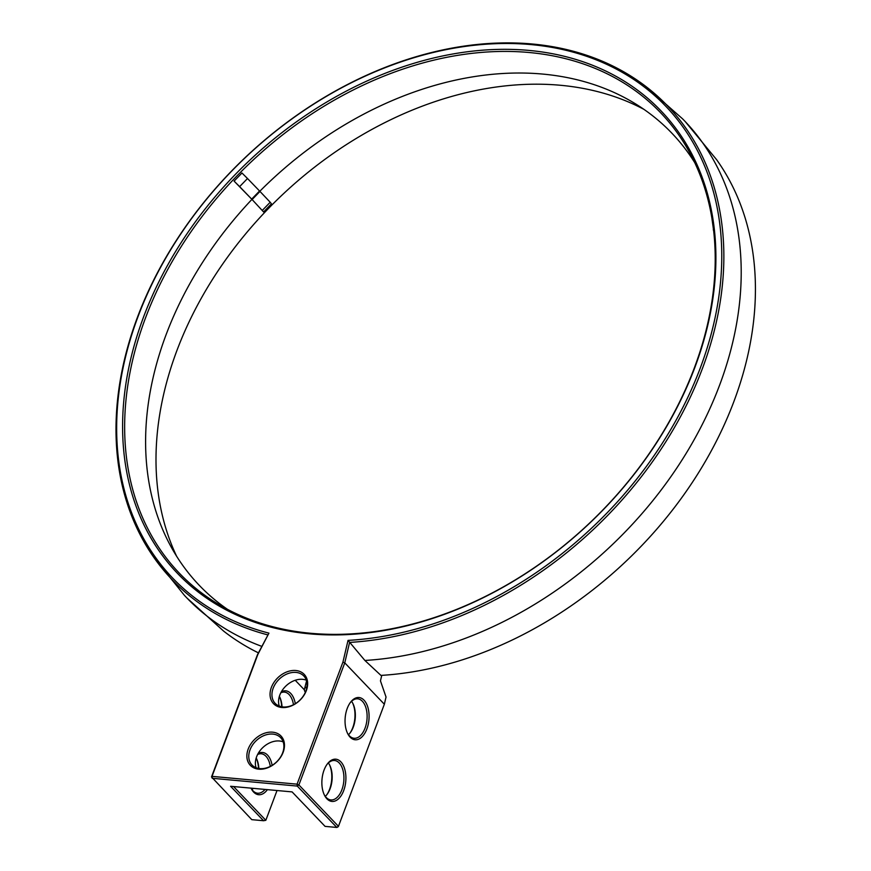 <?xml version="1.0" encoding="UTF-8"?>
<svg xmlns="http://www.w3.org/2000/svg" width="871" height="871" viewBox="0 0 871 871"><rect width="100%" height="100%" fill="white"/><g stroke="black" fill="none" stroke-linecap="round" stroke-linejoin="round"><path stroke-width="1.31" d="M349.619 642.243L348.03 640.392L349.249 640.316A341.225 253.581 136.3 0 0 707.698 346.255A341.225 253.581 136.3 0 0 531.07 44.595A341.225 253.581 136.3 0 0 146.97 294.866A341.225 253.581 136.3 0 0 267.843 632.858L268.932 633.141L257.402 654.85L211.511 776.943L212.023 776.366L297.065 784.161L298.895 784.945L344.774 662.864L349.619 642.243L364.895 660.458L380.943 675.406A343.022 254.92 136.3 0 0 693.98 479.888A343.022 254.92 136.3 0 0 716.615 159.676L685.205 121.559A344.709 256.161 136.3 0 1 688.743 449.077A344.709 256.161 136.3 0 1 364.895 660.458M348.03 640.392L342.924 662.156L344.774 662.864L384.351 704.236L386.038 697.04L380.464 680.882L381.759 675.352M267.8 634.894A342.771 254.724 136.3 0 1 153.514 556.939A342.771 254.724 136.3 0 1 192.208 217.445A342.771 254.724 136.3 0 1 532.29 43.996A342.771 254.724 136.3 0 1 645.618 86.294A342.771 254.724 136.3 0 1 681.351 415.053A342.771 254.724 136.3 0 1 349.652 642.417M645.618 86.294L682.57 118.837A344.709 256.161 136.3 0 1 685.205 121.559M268.932 633.141L257.881 654.371L212.023 776.366L212.219 778.282L297.261 786.078L298.895 784.945L338.46 826.329L384.351 704.236M350.109 737.149A21.209 11.922 95.2 0 0 365.951 731.107A21.209 11.922 95.2 0 0 366.201 703.213A21.209 11.922 95.2 0 0 350.425 702.407A21.209 11.922 95.2 0 0 347.583 733.415A21.209 11.922 95.2 0 0 350.109 737.149M326.93 798.816A21.209 11.922 95.2 0 0 342.771 792.762A21.209 11.922 95.2 0 0 343.022 764.869A21.209 11.922 95.2 0 0 327.246 764.074A21.209 11.922 95.2 0 0 324.404 795.081A21.209 11.922 95.2 0 0 326.93 798.816M211.511 776.943L251.784 819.655L263.554 820.732L230.586 786.273L292.101 791.902L325.068 826.372L336.827 827.45L338.46 826.329L337.948 826.906L336.827 827.45L297.261 786.078L297.065 784.161L342.924 662.156M528.882 50.409A334.562 248.627 136.3 0 1 603.08 509.905A334.562 248.627 136.3 0 1 125.707 466.159A334.562 248.627 136.3 0 1 528.882 50.409M258.72 769.169A21.209 15.765 136.3 0 1 254.016 740.034A21.209 15.765 136.3 0 1 284.284 742.8A21.209 15.765 136.3 0 1 258.72 769.169M281.899 707.502A21.209 15.765 136.3 0 1 277.196 678.367A21.209 15.765 136.3 0 1 307.463 681.144A21.209 15.765 136.3 0 1 281.899 707.502M261.823 646.38A344.709 256.161 136.3 0 1 186.982 598.061A344.709 256.161 136.3 0 1 184.38 595.307L153.514 556.939M347.322 732.859A19.793 11.127 95.2 0 0 349.413 735.81A19.793 11.127 95.2 0 0 354.094 738.26A19.793 11.127 95.2 0 0 366.974 719.566A19.793 11.127 95.2 0 0 357.709 698.825A19.793 11.127 95.2 0 0 350.066 702.919M324.143 794.515A19.793 11.127 95.2 0 0 326.233 797.477A19.793 11.127 95.2 0 0 330.915 799.926A19.793 11.127 95.2 0 0 343.795 781.222A19.793 11.127 95.2 0 0 334.529 760.492A19.793 11.127 95.2 0 0 326.886 764.575M258.437 652.869A343.022 254.92 136.3 0 1 223.673 631.137L186.982 598.061M233.548 786.546L265.829 820.297L277.022 790.52M348.487 734.71A19.793 11.127 95.2 0 0 350.327 732.631A19.793 11.127 95.2 0 0 352.984 703.681A19.793 11.127 95.2 0 0 351.546 701.297L351.503 701.34M176.595 556.199A333.016 247.473 136.3 0 1 242.813 237.304A333.016 247.473 136.3 0 1 560.423 85.271A333.016 247.473 136.3 0 1 643.854 109.311M529.089 52.5A333.016 247.473 136.3 0 1 689.538 152.403A333.016 247.473 136.3 0 1 590.984 521.751A333.016 247.473 136.3 0 1 217.608 603.755A333.016 247.473 136.3 0 1 170.847 263.891A333.016 247.473 136.3 0 1 529.089 52.5M259.841 768.614A19.793 14.709 136.3 0 1 252.013 765.032A19.793 14.709 136.3 0 1 256.161 740.72A19.793 14.709 136.3 0 1 280.636 737.661A19.793 14.709 136.3 0 1 280.135 757.672A19.793 14.709 136.3 0 1 259.841 768.614M283.01 706.958A19.793 14.709 136.3 0 1 275.192 703.376A19.793 14.709 136.3 0 1 279.33 679.053A19.793 14.709 136.3 0 1 303.816 676.005A19.793 14.709 136.3 0 1 303.304 696.016A19.793 14.709 136.3 0 1 283.01 706.958M325.308 796.377A19.793 11.127 95.2 0 0 327.148 794.287A19.793 11.127 95.2 0 0 329.804 765.348A19.793 11.127 95.2 0 0 328.367 762.963M304.404 689.854L295.225 680.273M251.022 788.146A21.209 11.922 95.2 0 0 251.131 788.364A21.209 11.922 95.2 0 0 253.657 792.098A21.209 11.922 95.2 0 0 267.397 789.638M272.133 765.359A21.209 11.922 95.2 0 0 258.164 753.48M295.313 703.703A21.209 11.922 95.2 0 0 281.344 691.824M265.829 820.297L263.554 820.732M326.788 794.755A21.209 11.922 95.2 0 0 329.532 764.825M349.968 733.099A21.209 11.922 95.2 0 0 352.711 703.158M258.502 768.429A21.209 11.922 95.2 0 0 256.259 758.108M281.681 706.773A21.209 11.922 95.2 0 0 279.428 696.441M227.494 609.352A327.028 243.031 136.3 0 1 170.912 546.52A327.028 243.031 136.3 0 1 255.856 195.289A327.028 243.031 136.3 0 1 542.764 74.079A327.028 243.031 136.3 0 1 634.436 103.203A327.028 243.031 136.3 0 1 694.677 162.529M263.575 211.947L271.447 203.825L270.206 202.246L259.983 191.435L252.111 199.546L263.575 211.947L252.111 199.546M234.092 181.114L241.964 172.991L247.506 178.511L239.634 186.623L234.092 181.114L251.686 199.111L259.558 190.989L247.506 178.511M283.162 741.863A19.793 14.709 -43.7 0 0 262.759 747.623A19.793 14.709 -43.7 0 0 256.096 767.743M306.342 680.197A19.793 14.709 -43.7 0 0 285.938 685.967A19.793 14.709 -43.7 0 0 279.275 706.087M251.055 788.146A19.793 11.127 95.2 0 0 252.949 790.759A19.793 11.127 95.2 0 0 257.631 793.209A19.793 11.127 95.2 0 0 265.034 789.42M270.293 766.382A19.793 11.127 95.2 0 0 261.246 753.774A19.793 11.127 95.2 0 0 257.631 754.482M293.473 704.726A19.793 11.127 95.2 0 0 284.425 692.118A19.793 11.127 95.2 0 0 280.81 692.815M305.362 692.303L305.144 691.944A17.333 6.304 20.6 0 1 304.469 689.103A17.333 6.304 20.6 0 1 306.897 686.979M252.024 789.659A19.793 11.127 95.2 0 0 253.265 788.342M258.85 768.494A19.793 11.127 95.2 0 0 256.52 758.63A19.793 11.127 95.2 0 0 256.205 757.999M282.03 706.827A19.793 11.127 95.2 0 0 279.7 696.974A19.793 11.127 95.2 0 0 279.373 696.343M270.206 202.246L262.334 210.357M713.589 230.347L711.912 218.327M713.349 230.031L713.349 228.322M251.686 199.111L239.634 186.623M304.469 689.103L306.57 680.97"/></g></svg>
